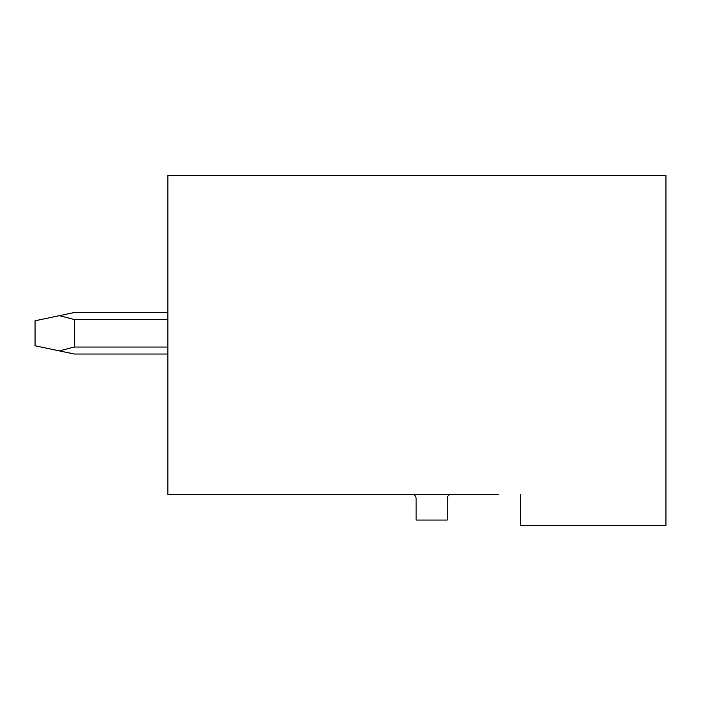 <?xml version="1.0" encoding="UTF-8"?>
<svg xmlns="http://www.w3.org/2000/svg" width="701" height="701" viewBox="0 0 701 701"><rect width="100%" height="100%" fill="white"/><g stroke="black" fill="none" stroke-linecap="round" stroke-linejoin="round"><path stroke-width="1.05" d="M520.677 494.319L520.677 525.452L665.95 525.452L665.95 175.548L167.872 175.548L167.872 494.319L498.683 494.319M411.934 494.319A4.153 4.153 0 0 1 416.079 498.472L416.079 520.054L447.212 520.054L447.212 498.472A4.153 4.153 0 0 1 451.365 494.319M167.872 354.031L74.315 354.031L59.375 350.886L74.315 347.039L167.872 347.039M167.872 312.523L74.315 312.523L59.375 315.669L74.315 319.507L74.315 347.039M59.375 315.669L35.05 320.778L35.05 345.768L59.375 350.886M167.872 319.507L74.315 319.507"/></g></svg>
